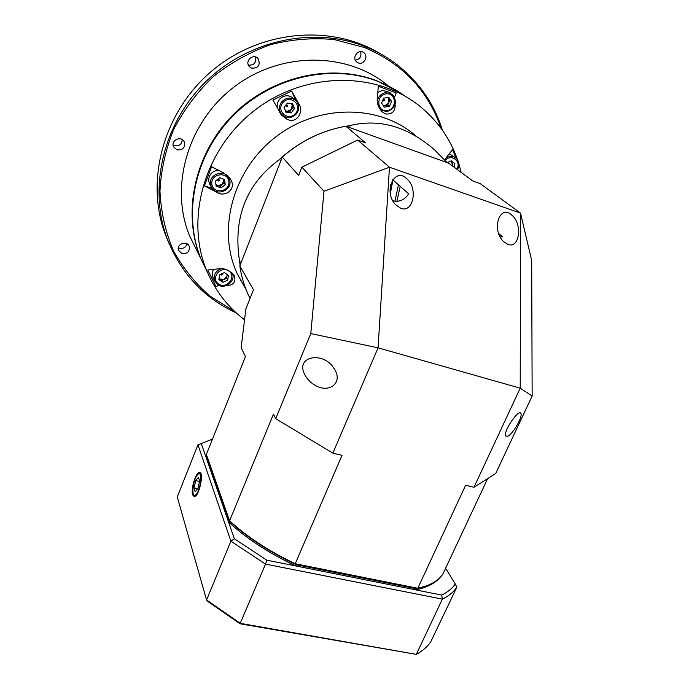 <?xml version="1.0" encoding="UTF-8"?>
<svg xmlns="http://www.w3.org/2000/svg" width="689" height="689" viewBox="0 0 689 689"><rect width="100%" height="100%" fill="white"/><g stroke="black" fill="none" stroke-linecap="round" stroke-linejoin="round"><path stroke-width="1.03" d="M400.197 186.323L396.907 201.334M381.284 54.276C332.718 24.089 261.898 29.455 213.151 69.865C164.275 110.119 145.181 178.847 164.654 232.658L169.081 243.561M441.072 128.335C428.145 90.569 402.565 63.621 364.343 47.481L334.38 39.6C313.28 37.585 292.102 39.247 270.846 44.57C250.038 51.985 230.867 62.647 213.323 76.557C197.166 92.059 183.997 109.611 173.8 129.205C165.584 149.513 160.968 170.252 159.96 191.404C161.028 212.307 165.506 232.047 173.387 250.615C183.016 268.124 195.22 283.3 209.99 296.124L234.63 311.394M236.318 312.961C203.289 297.717 180.062 272.456 166.635 237.197C148.488 186.685 163.448 122.875 206.08 81.405C248.66 39.902 313.693 26.294 364.429 46.309C375.634 50.702 385.961 56.412 395.4 63.422C418.335 80.949 434.01 103.212 442.424 130.221M207.268 271.931L200.602 258.134C182.163 213.047 194.22 154.345 232.477 115.494C270.665 76.6 330.255 62.914 376.719 80.742L399.758 92.498M186.977 243.811C185.841 247.403 183.369 248.884 179.553 248.264L178.348 247.73M181.991 253.604C187.442 253.914 189.854 251.502 189.234 246.369C187.012 239.979 175.945 244.207 178.563 250.46L181.991 253.604M182.24 139.6C181.853 144.32 179.286 146.344 174.524 145.672L173.111 144.974M176.978 149.866C182.921 150.236 185.341 147.558 184.256 141.848C181.319 135.225 170.312 140.401 173.602 146.869L176.978 149.866M255.473 56.929C256.506 62.69 254.146 65.412 248.393 65.093M251.649 68.211C258.53 68.228 260.675 65.016 258.082 58.582C253.406 52.889 244.337 61.106 249.28 66.54L251.649 68.211M360.545 51.615C361.785 56.343 360.054 59.194 355.352 60.176M358.202 62.88C363.801 65.352 368.865 56.222 363.844 52.691C358.521 48.178 351.235 57.876 356.799 62.053L358.202 62.88M387.674 85.35C347.187 51.813 280.871 51.227 234.269 86.814C187.486 122.16 169.322 186.917 189.587 235.819L196.968 250.77M390.336 193.471L392.98 179.993M398.457 184.798L394.952 201.248M192.662 494.935L194.427 496.648C199.293 496.528 204.375 471.474 199.371 472.482C195.754 472.198 190.629 489.379 192.662 494.935M212.462 439.126L201.283 443.57L205.89 456.807L206.33 455.705L229.015 520.738C246.679 537.153 269.106 551.82 296.287 564.747L416.19 588.725L425.01 586.339M205.89 456.807L228.524 521.935C246.18 538.359 268.589 553.034 295.762 565.953L441.692 595.081C447.712 592.118 452.242 588.415 455.291 583.971L445.602 568.27M416.19 588.725L415.656 589.887C426.448 587.639 434.363 583.738 439.41 578.174M430.72 641.89L456.833 587.192L430.72 641.89C427.344 646.782 422.546 650.941 416.32 654.369L240.013 623.76L207.32 601.118L206.562 599.981L230.893 541.184L197.958 444.775L177.262 496.984L206.562 599.981L240.349 623.364L416.32 654.369L442.372 599.137L265.515 564.102L240.013 623.76M229.015 520.738L228.524 521.935L234.381 538.764L266.841 560.183L295.762 565.953L296.287 564.747M266.841 560.183L265.515 564.102L230.893 541.184L234.381 538.764M456.221 588.079C453.061 592.497 448.444 596.183 442.372 599.137L441.692 595.081M456.833 587.192L455.291 583.971M201.283 443.57L197.958 444.775M197.932 488.501L199.612 481.12L198.492 477.201L195.728 480.621L194.048 487.933L195.142 491.894L197.932 488.501M197.734 488.734L194.048 487.933M199.534 481.465L195.728 480.621M390.577 184.609L390.232 186.374M240.073 278.812L238.627 276.616M237.972 275.049L237.593 274.48M405.304 96.331C396.795 90.087 387.485 85.04 377.383 81.181C330.849 63.328 271.156 77.039 232.899 116.002C194.582 154.913 182.499 213.711 200.964 258.857L207.432 272.319M444.965 160.02L446.765 156.842L452.561 149.685L456.109 158.237M394.909 105.15L395.271 105.408C394.892 111.764 391.636 114.607 385.495 113.926L382.361 111.988C378.511 107.837 376.814 103.402 377.271 98.691L378.321 86.211L396.209 92.963L394.573 96.977M282.068 114.899L280.845 114.228M298.475 103.272C304.245 110.343 297.622 124.511 286.943 119.249L281.508 115.072L272.896 100.017L291.662 91.017L298.475 103.272L297.278 102.205M244.561 319.799C227.577 306.924 214.882 290.327 206.476 270.028C184.885 217.853 204.84 147.971 255.662 109.577C306.286 70.915 377.848 71.277 420.927 107.122C438.144 121.479 450.382 139.1 457.625 159.986M458.865 163.801L461.174 172.396M244.664 287.046L237.257 273.774C216.725 230.109 232.736 169.632 276.125 136.637C319.317 103.359 380.939 104.427 416.552 136.568M218.844 285.289L216.079 286.658L207.785 270.028L219.343 268.736C225.363 268.073 230.453 270.613 234.622 276.358C235.741 281.973 233.407 285.022 227.611 285.496L227.422 285.125M211.583 166.729L223.822 172.948L230.582 179.321C237.171 189.733 224.02 197.932 216.57 192.128L204.409 185.849L211.583 166.729M240.073 265.351L239.617 261.751C232.813 218.103 246.085 184.041 279.424 159.555C294.349 145.715 311.325 135.854 330.35 129.945M345.973 126.268L349.013 125.794C378.666 118.232 407.087 126.173 434.285 149.608L447.135 162.604M445.197 161.906L348.953 127.336M281.086 160.175L241.107 262.69M227.956 175.936L228.231 176.849M212.178 188.347L204.409 185.849M291.662 91.017L295.633 100.293M280.707 160.52L279.424 159.555M239.617 261.751L241.055 262.225M445.085 161.769L445.378 160.459M349.013 125.794L349.151 127.31M400.852 208.354L395.383 204.53C382.653 190.939 395.297 165.687 407.535 179.45C418.137 189.389 412.892 213.125 400.852 208.354M392.696 179.743L408.663 193.764C404.719 199.956 399.431 202.29 392.799 200.775M507.939 244.397L503.719 241.718C490.947 230.178 499.603 203.272 511.91 215.244C522.779 224.003 519.592 249.03 507.939 244.397M498.681 233.537L502.815 236.844L500.128 236.852M507.982 436.163L505.666 436.042C502.867 431.951 518.826 408.319 520.841 413.46C523.037 416.337 513.296 433.527 507.982 436.163M314.77 385.073C310.317 382.421 307.001 378.976 304.831 374.747C294.479 355.731 324.898 350.494 334.897 369.907C342.907 383.265 328.653 393.798 314.77 385.073M310.791 333.579L324.002 191.241L389.474 167.238L520.522 213.116L480.199 183.636L472.904 181.043L448.582 163.121L345.861 126.225L365.549 142.847L357.625 140.031L389.474 167.238L378.063 347.833L332.856 453.112L342.037 455.334L295.228 563.74L417.775 588.285L465.635 485.245L473.972 487.269L520.221 388.174L378.063 347.833L310.791 333.579L275.686 418.697L273.473 414.149L229.583 520.806L206.364 454.404L245.448 356.566L241.141 347.73L245.895 308.879L253.466 289.724L239.841 265.954C241.305 276.048 244.087 285.582 248.186 294.565L250.038 298.397M324.002 191.241L301.903 167.151L298.621 175.462L282.301 157.058L239.841 265.954M487.648 478.614L442.76 574.316C438.066 580.999 429.738 585.659 417.775 588.285L294.909 564.024C268.865 551.493 247.239 537.351 230.031 521.573L229.583 520.806C246.963 536.765 268.848 551.079 295.228 563.74L294.909 564.024M532.149 396.02L520.221 388.174L520.522 213.116L531.693 260.511L532.149 396.02L495.692 473.515L473.972 487.269M275.686 418.697L332.856 453.112M357.625 140.031L301.903 167.151M345.861 126.225C322.237 130.471 301.05 140.745 282.301 157.058M442.76 574.316L446.257 566.866M221.178 274.015L221.453 274.989C222.848 275.032 223.15 274.532 222.34 273.499M219.085 278.261L219.92 279.011L224.313 279.303L227.034 275.824L226.974 274.351M228.765 270.923C220.48 265.213 210.145 278.494 218.568 283.997C226.827 289.621 237.094 276.487 228.765 270.923M221.221 268.658C215.338 271.165 213.151 275.255 214.675 280.94L217.733 284.669C224.847 289.948 236.241 280.966 232.253 273.214L232.176 273.051M213.642 269.373C212.091 271.974 211.824 274.61 212.841 277.279L213.375 278.347M219.059 278.434L221.944 280.371L226.681 278.244L227.224 274.523M227.714 280.19L228.421 275.333L224.364 272.586L219.593 274.73L218.895 279.605L222.96 282.326L227.714 280.19L226.681 278.244M221.944 280.371L222.96 282.326M217.758 180.38C220.101 182.981 219.343 177.133 217.758 180.38M215.89 184.333L217.552 185.419L222.082 184.678L223.856 180.492L223.425 179.088M228.851 181.431C227.628 170.924 210.36 173.723 211.833 184.221C213.159 194.694 230.264 191.843 228.851 181.431M229.902 181.043L228.86 177.84C224.485 168.727 208.672 174.196 210.524 184.221L211.385 187.038C215.511 196.503 231.702 191.241 229.902 181.043M218.37 170.174C211.859 171.165 208.629 174.851 208.672 181.241L210.421 185.479M215.958 184.833L219.98 186.314L224.183 183.033L223.692 179.192M221.023 187.925L225.243 184.626L224.588 179.519L219.688 177.702L215.459 181.018L216.131 186.125L221.023 187.925L219.98 186.314M224.183 183.033L225.243 184.626M286.374 105.391C286.004 109.034 289.793 104.117 286.374 105.391M285.315 110.619L287.227 111.317L291.456 109.473L292.17 104.9L291.361 103.565M295.865 113.117C302.738 104.409 289.432 93.988 282.662 102.876C275.807 111.678 289.182 121.944 295.865 113.117M296.614 113.668C299.517 109.327 299.474 105.15 296.477 101.137C291.464 96.761 286.495 97.054 281.577 102.006C278.769 106.184 278.726 110.249 281.465 114.21C286.469 118.896 291.525 118.715 296.614 113.668M293.902 98.82C288.924 94.479 283.989 94.763 279.114 99.681L277.245 103.574L277.167 107.837M279.837 112.695L280.544 113.297M285.513 111.118L289.811 111.609L293.109 107.338L291.68 103.608M285.969 112.307L291.163 112.893L294.47 108.604L292.601 103.712L287.399 103.109L284.075 107.415L285.969 112.307M293.109 107.338L294.47 108.604M289.811 111.609L291.163 112.893M383.678 99.38C380.939 101.748 386.701 100.87 383.678 99.38M383.136 105.305L385.168 105.503L388.76 102.695L388.45 98.234L387.829 97.528M387.175 110.593C397.45 109.103 396.321 92.24 385.995 93.876C375.626 95.383 376.9 112.307 387.175 110.593M380.578 110.042L387.054 111.601C395.856 107.803 397.682 102.084 392.541 94.445L385.702 92.559C381.215 93.532 378.399 96.339 377.253 100.964M390.982 93.394L389.233 92.231L382.447 90.354L377.796 92.429M383.454 105.77L387.666 105.116L389.853 100.275L387.95 97.511M381.551 103.031L384.393 107.122L389.414 106.347L391.61 101.481L388.785 97.382L383.747 98.157L381.551 103.031M389.853 100.275L391.61 101.481M387.666 105.116L389.414 106.347M447.841 162.854L447.411 162.552M452.105 165.713L452.423 164.714L451.192 160.856L454.886 163.689L451.321 160.795L447.221 162.63M456.85 169.218C461.794 161.459 451.484 153.466 445.223 160.296M457.444 169.649C459.701 165.257 459.279 161.476 456.178 158.298L456.006 158.151C452.923 155.921 449.572 155.869 445.955 157.996M452.32 155.516L449.082 153.974M452.199 165.791L452.923 162.26M454.163 167.229L454.886 163.689M196.331 494.185C201.584 487.881 202.506 468.399 197.304 475.005C192.179 481.223 191.129 500.507 196.331 494.185M241.822 281.956L240.676 280.501M216.57 192.128L216.122 191.421M188.924 245.732L189.234 246.369M183.679 140.918L184.256 141.848M256.988 57.635L258.082 58.582M362.853 52.088L363.844 52.691M189.587 235.819L200.602 258.134M164.654 232.658L166.635 237.197M194.548 496.623C193.953 496.468 190.612 494.65 194.72 479.854C196.994 474.592 198.82 472.223 200.189 472.749M206.476 270.028L200.964 258.857M246.042 289.518L237.257 273.774M230.574 179.312L229.213 177.331M234.613 276.358L233.976 275.195M407.535 179.45L405.253 177.512M511.91 215.244L510.058 213.866M334.897 369.907L333.364 367.504M250.159 298.104L248.186 294.565M212.841 277.279L214.675 280.94M209.516 184.032L211.385 187.038M226.922 174.997L227.852 176.367M279.725 112.488L281.465 114.21M452.492 155.662L455.024 157.471"/></g></svg>
